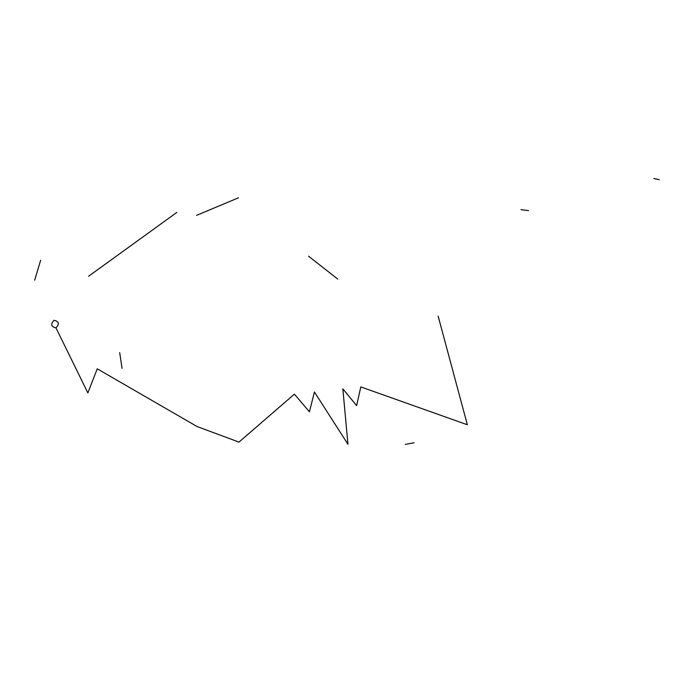 <?xml version="1.0" encoding="UTF-8"?>
<svg xmlns="http://www.w3.org/2000/svg" width="694" height="694" viewBox="0 0 694 694"><rect width="100%" height="100%" fill="white"/><g stroke="black" fill="none" stroke-linecap="round" stroke-linejoin="round"><path stroke-width="1.04" d="M55.971 327.88C59.641 324.003 58.999 321.469 54.045 320.29C50.376 324.167 51.018 326.692 55.971 327.88L87.86 392.943L97.238 368.809L197.053 426.524L238.962 442.095L294.386 394.175L309.437 411.794L314.425 391.989L347.954 444.29L342.853 388.883L356.621 405.608L360.802 386.914L467.357 424.763L438.14 316.1M196.558 215.366L238.432 197.825M119.689 352.613L122.057 368.375M34.7 280.159L40.642 260.276M308.561 256.19L337.752 279.083M88.598 276.238L176.849 212.399M653.783 178.497L659.3 179.703M520.951 209.649L528.542 210.629M414.058 442.772L405.322 444.412"/></g></svg>

